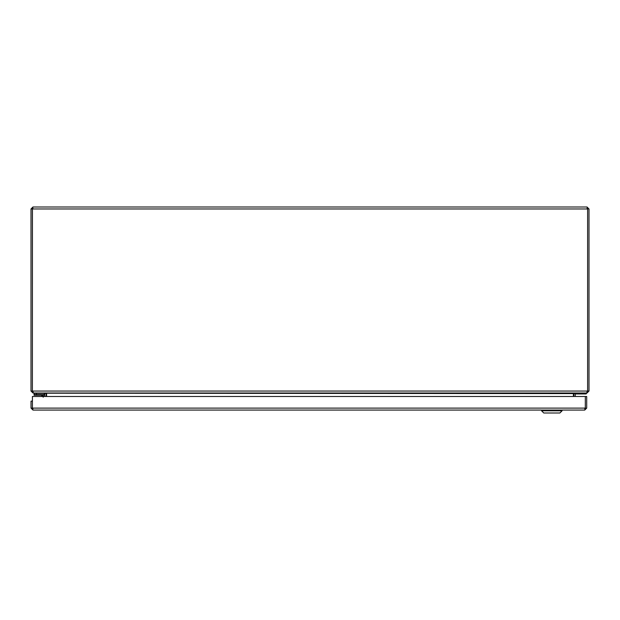 <?xml version="1.0" encoding="UTF-8"?>
<svg xmlns="http://www.w3.org/2000/svg" width="620" height="620" viewBox="0 0 620 620"><rect width="100%" height="100%" fill="white"/><g stroke="black" fill="none" stroke-linecap="round" stroke-linejoin="round"><path stroke-width="0.93" d="M573.926 393.188L573.888 396.49M573.399 396.49L573.399 393.584L573.888 393.204L575.267 393.003L575.267 393.584L575.817 393.003L587.039 393.003L589 391.042L589 208.963L587.039 207.003L587.613 208.963L587.613 391.042L586.559 393.003L33.441 393.003L32.961 391.623M32.961 208.382L32.38 208.963L32.961 207.003L587.039 207.003M32.961 207.003L31 208.963L31 391.042L32.961 393.003L44.183 393.003L44.733 393.584L44.733 396.49M32.434 208.7L32.38 391.042L32.387 208.963L31 208.963M46.113 396.49L46.113 393.204L44.64 393.003M573.399 393.584L46.113 393.204L46.601 393.584L46.601 396.49M587.039 208.382L587.62 208.963L587.62 391.042L587.039 391.623M589 208.963L587.566 208.708M573.888 393.584L575.267 393.584L575.267 396.49M32.961 392.507L32.961 393.003M587.039 392.507L587.039 393.003M31 391.042L589 391.042M32.403 401.14L31.023 401.14L31.023 408.107L32.984 410.068L584.745 410.068L586.698 408.107L586.698 396.49L585.327 396.49L585.311 408.107L585.327 396.49L32.41 396.49L32.41 408.107L32.403 401.14M32.984 408.689L32.403 408.107L31.023 408.107M585.264 408.371L586.698 408.107M584.745 408.689L585.327 408.107L584.745 410.068L32.984 410.068L32.465 408.371M43.462 396.49L43.462 395.754A0.504 0.504 0 0 0 42.958 395.258L34.084 395.258L34.084 394.157L42.958 394.157A1.597 1.597 0 0 1 44.562 395.754L44.562 396.49L44.562 395.754M42.927 395.258L41.912 395.258M43.191 397.211L42.958 395.258L40.843 395.258A0.93 0.93 0 0 1 41.501 395.529L42.764 395.947L41.501 395.529L42.462 396.49M43.462 395.754L42.764 395.947M34.084 393.003L34.084 394.157M36.41 395.258L36.41 394.157L44.315 394.157L44.315 393.003M586.078 393.956L575.267 393.956L586.078 393.956L586.35 393.003M573.888 393.956L573.399 393.956L573.888 393.956M573.399 393.615L573.888 393.529M575.352 393.281L576.933 393.003M559.883 412.998L562.077 410.804L559.883 412.998L543.771 412.998L541.57 410.804L562.077 410.804L562.077 410.068M587.613 208.963L32.387 208.963M46.113 393.584L44.593 393.204M32.41 408.107L585.311 408.107M40.843 395.258A0.93 0.93 0 0 1 41.501 395.529M36.41 394.157L36.41 393.003M573.399 393.685L573.888 393.685M575.267 393.685L586.412 393.685M543.771 412.998L541.57 410.804L541.57 410.068"/></g></svg>
